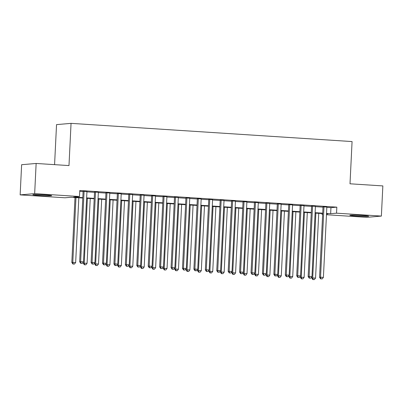 <?xml version="1.0" encoding="UTF-8"?>
<svg xmlns="http://www.w3.org/2000/svg" width="403" height="403" viewBox="0 0 403 403"><rect width="100%" height="100%" fill="white"/><g stroke="black" fill="none" stroke-linecap="round" stroke-linejoin="round"><path stroke-width="0.6" d="M45.317 194.946A9.43 0.438 2.8 0 1 51.68 195.672A9.43 0.438 2.8 0 1 39.197 195.48A9.43 0.438 2.8 0 1 32.834 194.75A9.43 0.438 2.8 0 1 45.317 194.946M362.327 215.484A9.43 0.438 2.8 0 1 368.69 216.21A9.43 0.438 2.8 0 1 356.207 216.013A9.43 0.438 2.8 0 1 349.844 215.288A9.43 0.438 2.8 0 1 362.327 215.484M54.576 164.651L56.536 124.618L71.049 123.358L352.071 141.564L350.005 183.793L382.85 185.919L381.374 216.084L366.861 217.343L326.465 214.723M322.637 214.477L322.022 214.436L322.642 214.381M322.068 213.55L322.022 214.436M82.781 198.044L70.873 197.274L64.989 197.782L20.15 194.881L34.663 193.621L79.502 196.528L73.618 197.037L82.801 197.631M34.663 193.621L36.139 163.457L21.626 164.716L20.15 194.881M86.942 191.536L83.114 191.289M98.362 192.276L94.534 192.03M109.787 193.017L105.959 192.765M121.212 193.757L117.384 193.505M132.637 194.498L128.809 194.246M144.057 195.233L140.229 194.987M155.482 195.974L151.654 195.727M166.907 196.714L163.079 196.468M178.333 197.455L174.504 197.208M189.753 198.195L185.924 197.949M201.178 198.936L197.349 198.689M212.603 199.676L208.774 199.43M224.028 200.417L220.199 200.17M235.453 201.157L231.619 200.911M246.873 201.898L243.044 201.646M258.298 202.638L254.469 202.387M269.723 203.379L265.894 203.127M281.148 204.114L277.314 203.868M292.568 204.855L288.739 204.608M303.993 205.595L300.164 205.349M315.418 206.336L311.59 206.089M326.823 207.389L330.949 207.656L336.832 207.147L79.794 190.493L79.502 196.528M79.754 191.38L83.099 191.596M86.927 191.848L94.519 192.337M98.347 192.589L105.944 193.077M109.772 193.324L117.369 193.818M121.197 194.065L128.794 194.558M132.622 194.805L140.214 195.299M144.042 195.546L151.639 196.039M155.467 196.286L163.064 196.78M166.892 197.027L174.489 197.52M178.317 197.767L185.909 198.261M189.737 198.508L197.334 199.001M201.162 199.248L208.759 199.737M212.588 199.989L220.184 200.477M224.013 200.729L231.604 201.218M235.433 201.47L243.029 201.958M246.858 202.205L254.454 202.699M258.283 202.946L265.879 203.439M269.708 203.686L277.299 204.18M281.128 204.427L288.724 204.92M292.553 205.167L300.149 205.661M303.978 205.908L311.574 206.401M315.403 206.648L322.994 207.142M326.843 207.077L323.01 206.83M36.139 163.457L68.984 165.583L71.049 123.358M336.832 207.147L336.535 213.177L381.374 216.084M326.531 213.419L330.651 213.686L336.535 213.177M86.63 197.878L94.226 198.372M98.055 198.619L105.646 199.112M109.48 199.359L117.072 199.853M120.9 200.1L128.497 200.593M132.325 200.84L139.922 201.334M143.75 201.581L151.342 202.069M155.175 202.321L162.767 202.81M166.595 203.062L174.192 203.55M178.02 203.802L185.617 204.291M189.445 204.538L197.042 205.031M200.87 205.278L208.462 205.772M212.29 206.019L219.887 206.512M223.715 206.759L231.312 207.253M235.14 207.5L242.737 207.993M246.565 208.24L254.157 208.734M257.985 208.981L265.582 209.474M269.411 209.721L277.007 210.21M280.836 210.462L288.432 210.95M292.261 211.202L299.852 211.691M303.681 211.943L311.277 212.431M315.106 212.678L322.702 213.172M326.501 214.048L327.906 213.928L326.511 213.837M322.682 213.585L315.086 213.096M311.257 212.849L303.661 212.356M299.832 212.109L292.24 211.615M288.407 211.368L280.815 210.875M276.987 210.628L269.39 210.134M265.562 209.887L257.965 209.394M254.137 209.147L246.545 208.653M242.712 208.406L235.12 207.913M231.292 207.666L223.695 207.177M219.867 206.925L212.27 206.437M208.442 206.185L200.85 205.696M197.017 205.444L189.425 204.956M185.597 204.709L178 204.215M174.172 203.968L166.575 203.475M162.747 203.228L155.155 202.734M151.321 202.487L143.73 201.994M139.901 201.747L132.305 201.253M128.476 201.006L120.88 200.513M117.051 200.266L109.46 199.772M105.626 199.525L98.035 199.032M94.206 198.785L86.61 198.296M330.949 207.656L330.651 213.686M323.02 206.679L319.564 277.289L320.546 277.204L323.992 206.744M321.03 278.856L322.173 278.926L321.03 278.856L320.546 277.204L323.402 277.39L326.848 206.93M319.564 277.289L320.642 278.891M322.173 278.926L323.402 277.39M311.771 276.906L311.721 277.969L315.559 278.07L318.723 213.333M315.866 213.147L312.703 277.884L313.186 279.536L312.793 279.571L314.33 279.611L313.186 279.536M315.559 278.07L314.33 279.611M312.793 279.571L311.721 277.969M311.595 205.943L308.144 276.549L309.121 276.463L312.567 206.004M309.61 278.115L310.748 278.191L309.61 278.115L309.121 276.463L311.977 276.649L315.423 206.19M308.144 276.549L309.217 278.151M310.748 278.191L311.977 276.649M300.17 205.203L296.719 275.808L297.696 275.728L301.147 205.263M298.185 277.375L299.328 277.45L298.185 277.375L297.696 275.728L300.552 275.909L303.998 205.449M296.719 275.808L297.792 277.41M299.328 277.45L300.552 275.909M288.75 204.462L285.294 275.073L286.276 274.987L289.722 204.523M286.76 276.634L287.903 276.71L286.76 276.634L286.276 274.987L289.132 275.168L292.578 204.709M285.294 275.073L286.367 276.67M287.903 276.71L289.132 275.168M277.324 203.722L273.869 274.332L274.851 274.247L278.297 203.782M275.335 275.894L276.478 275.969L275.335 275.894L274.851 274.247L277.707 274.428L281.153 203.968M273.869 274.332L274.947 275.929M276.478 275.969L277.707 274.428M300.351 276.166L300.295 277.229L304.134 277.329L307.298 212.593M304.441 212.406L301.278 277.148L301.761 278.795L301.373 278.831L302.905 278.871L301.761 278.795M304.134 277.329L302.905 278.871M301.373 278.831L300.295 277.229M288.926 275.425L288.875 276.493L292.709 276.589L295.878 211.852M293.021 211.666L289.853 276.408L290.341 278.055L289.948 278.09L291.48 278.13L290.341 278.055M292.709 276.589L291.48 278.13M289.948 278.09L288.875 276.493M277.501 274.685L277.45 275.753L281.284 275.848L284.453 211.112M281.596 210.925L278.428 275.667L278.916 277.314L278.523 277.35L280.06 277.39L278.916 277.314M281.284 275.848L280.06 277.39M278.523 277.35L277.45 275.753M266.076 273.949L266.025 275.012L269.864 275.113L273.027 210.371M270.171 210.185L267.008 274.927L267.491 276.574L267.098 276.609L268.635 276.649L267.491 276.574M269.864 275.113L268.635 276.649M267.098 276.609L266.025 275.012M265.899 202.981L262.449 273.592L263.426 273.506L266.872 203.041M263.915 275.153L265.053 275.229L263.915 275.153L263.426 273.506L266.282 273.692L269.728 203.228M262.449 273.592L263.522 275.189M265.053 275.229L266.282 273.692M254.656 273.209L254.6 274.272L258.439 274.372L261.602 209.631M258.746 209.444L255.583 274.186L256.066 275.833L255.678 275.869L257.21 275.909L256.066 275.833M258.439 274.372L257.21 275.909M255.678 275.869L254.6 274.272M254.474 202.241L251.024 272.851L252.001 272.766L255.452 202.301M252.49 274.413L253.633 274.488L252.49 274.413L252.001 272.766L254.857 272.952L258.303 202.487M251.024 272.851L252.097 274.448M253.633 274.488L254.857 272.952M243.231 272.468L243.18 273.531L247.014 273.632L250.182 208.89M247.326 208.704L244.158 273.446L244.646 275.093L244.253 275.128L245.785 275.168L244.646 275.093M247.014 273.632L245.785 275.168M244.253 275.128L243.18 273.531M243.054 201.5L239.599 272.111L240.581 272.025L244.027 201.565M241.065 273.672L242.208 273.748L241.065 273.672L240.581 272.025L243.437 272.211L246.883 201.747M239.599 272.111L240.672 273.708M242.208 273.748L243.437 272.211M231.806 271.728L231.755 272.791L235.589 272.891L238.757 208.15M235.901 207.963L232.733 272.705L233.221 274.357L232.828 274.388L234.365 274.428L233.221 274.357M235.589 272.891L234.365 274.428M232.828 274.388L231.755 272.791M231.629 200.759L228.174 271.37L229.156 271.284L232.602 200.825M229.639 272.932L230.783 273.007L229.639 272.932L229.156 271.284L232.012 271.471L235.458 201.006M228.174 271.37L229.247 272.967M230.783 273.007L232.012 271.471M220.381 270.987L220.33 272.05L224.169 272.151L227.332 207.409M224.476 207.228L221.312 271.965L221.796 273.617L221.403 273.647L222.94 273.687L221.796 273.617M224.169 272.151L222.94 273.687M221.403 273.647L220.33 272.05M220.204 200.019L216.749 270.63L217.731 270.544L221.176 200.084M218.219 272.196L219.358 272.267L218.219 272.196L217.731 270.544L220.587 270.73L224.033 200.266M216.749 270.63L217.827 272.226M219.358 272.267L220.587 270.73M208.961 270.247L208.905 271.31L212.744 271.41L215.907 206.668M213.051 206.487L209.887 271.224L210.371 272.876L209.983 272.907L211.515 272.947L210.371 272.876M212.744 271.41L211.515 272.947M209.983 272.907L208.905 271.31M208.779 199.278L205.329 269.889L206.306 269.803L209.751 199.344M206.794 271.456L207.938 271.526L206.794 271.456L206.306 269.803L209.162 269.99L212.608 199.53M205.329 269.889L206.401 271.486M207.938 271.526L209.162 269.99M197.535 269.506L197.485 270.569L201.319 270.67L204.487 205.928M201.631 205.747L198.462 270.484L198.951 272.136L198.558 272.171L200.09 272.206L198.951 272.136M201.319 270.67L200.09 272.206M198.558 272.171L197.485 270.569M197.359 198.538L193.903 269.149L194.886 269.063L198.331 198.603M195.369 270.715L196.513 270.786L195.369 270.715L194.886 269.063L197.742 269.249L201.188 198.79M193.903 269.149L194.976 270.751M196.513 270.786L197.742 269.249M186.11 268.766L186.06 269.829L189.894 269.929L193.062 205.192M190.206 205.006L187.037 269.743L187.526 271.395L187.133 271.431L188.669 271.471L187.526 271.395M189.894 269.929L188.669 271.471M187.133 271.431L186.06 269.829M185.934 197.797L182.478 268.408L183.461 268.322L186.906 197.863M183.944 269.975L185.088 270.05L183.944 269.975L183.461 268.322L186.317 268.509L189.763 198.049M182.478 268.408L183.551 270.01M185.088 270.05L186.317 268.509M174.685 268.025L174.635 269.088L178.474 269.189L181.637 204.452M178.781 204.266L175.617 269.008L176.101 270.655L175.708 270.69L177.244 270.73L176.101 270.655M178.474 269.189L177.244 270.73M175.708 270.69L174.635 269.088M174.509 197.062L171.053 267.668L172.036 267.582L175.481 197.122M172.524 269.234L173.663 269.31L172.524 269.234L172.036 267.582L174.892 267.768L178.338 197.309M171.053 267.668L172.131 269.269M173.663 269.31L174.892 267.768M163.084 196.321L159.633 266.927L160.611 266.846L164.056 196.382M161.099 268.494L162.243 268.569L161.099 268.494L160.611 266.846L163.467 267.028L166.913 196.568M159.633 266.927L160.706 268.529M162.243 268.569L163.467 267.028M151.664 195.581L148.208 266.192L149.191 266.106L152.636 195.641M149.674 267.753L150.818 267.829L149.674 267.753L149.191 266.106L152.047 266.287L155.493 195.828M148.208 266.192L149.281 267.788M150.818 267.829L152.047 266.287M140.239 194.84L136.783 265.451L137.766 265.365L141.211 194.901M138.249 267.013L139.393 267.088L138.249 267.013L137.766 265.365L140.622 265.547L144.067 195.087M136.783 265.451L137.856 267.048M139.393 267.088L140.622 265.547M128.814 194.1L125.358 264.711L126.341 264.625L129.786 194.16M126.829 266.272L127.968 266.348L126.829 266.272L126.341 264.625L129.197 264.811L132.642 194.347M125.358 264.711L126.436 266.307M127.968 266.348L129.197 264.811M117.389 193.359L113.938 263.97L114.915 263.884L118.361 193.425M115.404 265.532L116.548 265.607L115.404 265.532L114.915 263.884L117.772 264.071L121.217 193.606M113.938 263.97L115.011 265.567M116.548 265.607L117.772 264.071M105.969 192.619L102.513 263.23L103.495 263.144L106.941 192.684M103.979 264.791L105.123 264.867L103.979 264.791L103.495 263.144L106.352 263.33L109.797 192.866M102.513 263.23L103.586 264.826M105.123 264.867L106.352 263.33M94.544 191.878L91.088 262.489L92.07 262.403L95.516 191.944M92.554 264.056L93.698 264.126L92.554 264.056L92.07 262.403L94.927 262.59L98.372 192.125M91.088 262.489L92.161 264.086M93.698 264.126L94.927 262.59M83.119 191.138L79.663 261.749L80.645 261.663L84.091 191.203M81.134 263.315L82.272 263.386L81.134 263.315L80.645 261.663L83.502 261.849L86.947 191.385M79.663 261.749L80.741 263.345M82.272 263.386L83.502 261.849M163.265 267.285L163.21 268.348L167.049 268.448L170.212 203.711M167.356 203.525L164.192 268.267L164.676 269.914L164.288 269.95L165.819 269.99L164.676 269.914M167.049 268.448L165.819 269.99M164.288 269.95L163.21 268.348M151.84 266.544L151.79 267.612L155.623 267.708L158.792 202.971M155.936 202.785L152.767 267.527L153.256 269.174L152.863 269.209L154.394 269.249L153.256 269.174M155.623 267.708L154.394 269.249M152.863 269.209L151.79 267.612M140.415 265.809L140.365 266.872L144.198 266.967L147.367 202.23M144.511 202.044L141.342 266.786L141.831 268.433L141.438 268.469L142.974 268.509L141.831 268.433M144.198 266.967L142.974 268.509M141.438 268.469L140.365 266.872M128.99 265.068L128.94 266.131L132.778 266.232L135.942 201.49M133.086 201.304L129.922 266.045L130.406 267.693L130.013 267.728L131.549 267.768L130.406 267.693M132.778 266.232L131.549 267.768M130.013 267.728L128.94 266.131M117.57 264.328L117.515 265.391L121.353 265.491L124.517 200.749M121.661 200.563L118.497 265.305L118.981 266.952L118.588 266.988L120.124 267.028L118.981 266.952M121.353 265.491L120.124 267.028M118.588 266.988L117.515 265.391M106.145 263.587L106.09 264.65L109.928 264.751L113.097 200.009M110.241 199.823L107.072 264.564L107.561 266.212L107.168 266.247L108.699 266.287L107.561 266.212M109.928 264.751L108.699 266.287M107.168 266.247L106.09 264.65M94.72 262.847L94.67 263.91L98.503 264.01L101.672 199.268M98.816 199.087L95.647 263.824L96.136 265.476L95.743 265.506L97.279 265.547L96.136 265.476M98.503 264.01L97.279 265.547M95.743 265.506L94.67 263.91M83.295 262.106L83.245 263.169L87.083 263.27L90.247 198.528M87.391 198.347L84.227 263.083L84.711 264.736L84.318 264.766L85.854 264.806L84.711 264.736M87.083 263.27L85.854 264.806M84.318 264.766L83.245 263.169M74.993 197.541L71.82 262.429L75.658 262.529L78.822 197.787M75.966 197.606L72.802 262.343L73.286 263.995L72.893 264.025L74.429 264.066L73.286 263.995M75.658 262.529L74.429 264.066M72.893 264.025L71.82 262.429"/></g></svg>
